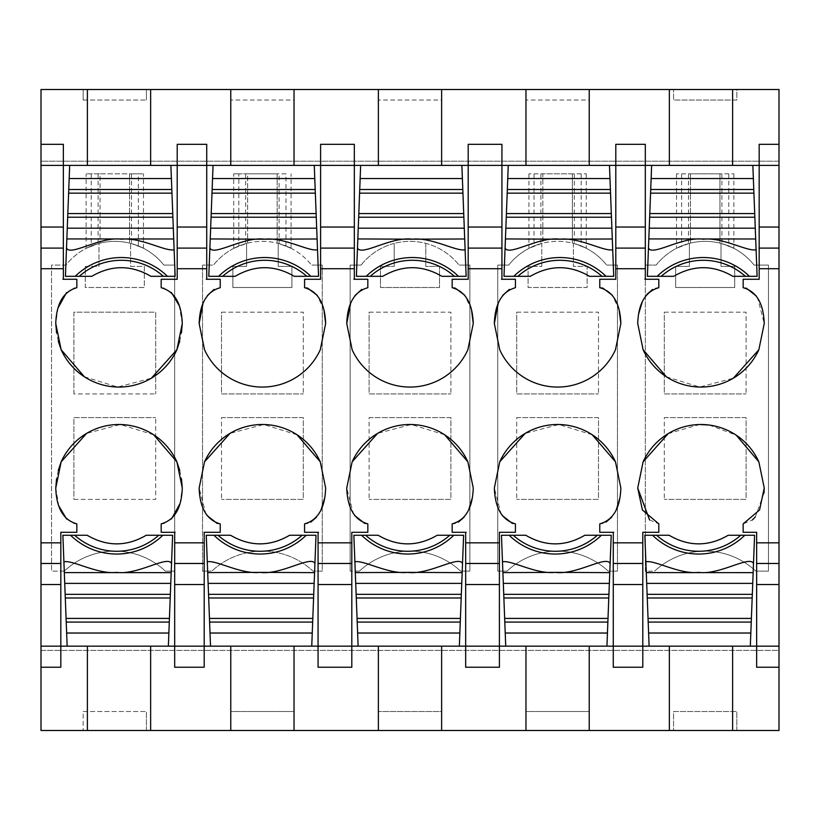 <?xml version="1.0" encoding="UTF-8"?>
<svg xmlns="http://www.w3.org/2000/svg" width="820" height="820" viewBox="0 0 820 820"><rect width="100%" height="100%" fill="white"/><g stroke="black" fill="none" stroke-linecap="round" stroke-linejoin="round"><path stroke-width="0.61" stroke-dasharray="4.1 3.07" d="M73.913 393.959L73.913 312.174L155.687 312.174L155.687 393.959L155.687 312.174L73.913 312.174L73.913 393.959L155.687 393.959L73.913 393.959M138.365 173.84L129.56 173.84L129.56 243.109L129.56 173.84L100.04 173.84L100.04 243.14L98.984 243.407L98.984 266.408L85.28 266.408L85.28 287.492L144.32 287.492L144.32 266.408L130.616 266.408L130.616 243.366L138.365 245.938L138.365 173.84L143.479 173.84L86.12 173.84L100.04 173.84L100.04 243.14A62.402 62.402 0 0 0 65.897 265.096L51.547 265.096L51.547 571.14L51.547 265.096L65.897 265.096A62.402 62.402 0 0 1 163.857 265.096L174.66 265.096L174.66 571.14L165.384 571.14L174.66 571.14L174.66 265.096L163.857 265.096A62.402 62.402 0 0 0 129.56 243.109L130.616 243.366L130.616 266.408L144.32 266.408L144.32 287.492L85.28 287.492L85.28 266.408L98.984 266.408L98.984 243.407L86.131 248.368M64.216 571.14A73.944 73.944 0 0 1 165.384 571.14A73.944 73.944 0 0 0 64.216 571.14L51.547 571.14L64.216 571.14M73.913 499.39L155.687 499.39L155.687 417.606L155.687 499.39L73.913 499.39L73.913 417.606L155.687 417.606L73.913 417.606L73.913 499.39M174.68 667.244L174.68 646.16L60.823 646.16L60.823 532.293L76.844 532.293L76.844 523.867A32.369 18.798 -95.7 0 1 73.749 523.437L66.615 519.039M174.68 646.16L174.68 532.856M174.68 532.293L161.191 532.293L161.191 523.867A32.369 18.798 -84.3 0 0 164.277 523.437L171.544 518.916M180.021 503.603L182.276 488.013M179.754 470.403L181.476 478.9M153.637 434.764L120.335 424.514L86.643 433.37M58.281 470.403L56.559 478.9M55.76 488.013L58.753 505.858M83.168 711.524L146.431 711.524L83.168 711.524L83.168 730.507L83.168 711.524M83.168 100.04L146.431 100.04L83.168 100.04L83.168 89.493L83.168 100.04M63.355 144.32L63.355 165.404L177.212 165.404L177.212 279.271L161.191 279.271L161.191 287.707A32.369 18.798 84.3 0 1 164.277 288.127L171.421 292.535M63.355 165.404L63.355 278.708M63.355 279.271L76.844 279.271L76.844 287.707A32.369 18.798 95.7 0 0 73.749 288.127L66.492 292.648M58.015 307.971L55.76 323.551M58.281 341.161L56.559 332.674M84.398 376.8L117.701 387.05L151.392 378.194M179.754 341.161L181.476 332.674M182.276 323.551L179.283 305.706M60.823 646.16L60.823 667.244M67.148 646.16L168.356 646.16L172.62 535.245L146.257 535.245A54.827 54.827 0 0 1 87.135 535.245L62.884 535.245L67.148 646.16L168.356 646.16M150.644 730.507L150.644 646.16M87.391 646.16L87.391 730.507M146.431 730.507L146.431 711.524L146.431 730.507L83.168 730.507L146.431 730.507M91.235 173.84L91.235 246C83.179 249.321 85.464 248.532 98.113 243.642A62.402 62.402 0 0 1 131.487 243.601C144.135 248.46 146.421 249.239 138.365 245.938L143.469 248.286M41 679.893L41 650.373L779 650.373L779 161.191L41 161.191L41 89.493L779 89.493L779 161.191L41 161.191L41 650.373L779 650.373L779 730.507L41 730.507L41 679.893M87.391 89.493L87.391 165.404L69.68 165.404L65.415 276.319L91.778 276.319A54.827 54.827 0 0 1 150.9 276.319L175.152 276.319L170.888 165.404L87.391 165.404M150.644 89.493L150.644 165.404M146.431 100.04L146.431 89.493L146.431 100.04M83.168 89.493L146.431 89.493L83.168 89.493M210.525 646.16L311.743 646.16L316.007 535.245L289.644 535.245A54.827 54.827 0 0 1 230.522 535.245L206.261 535.245L210.525 646.16L311.743 646.16M204.2 667.244L204.2 532.293L220.231 532.293L220.231 523.867A32.369 18.798 -95.7 0 1 217.372 523.498M230.768 730.507L230.768 711.524L294.031 711.524L230.768 711.524L230.768 730.507L294.031 730.507L230.768 730.507L230.768 646.16M525.968 730.507L525.968 711.524L589.231 711.524L525.968 711.524L525.968 730.507L589.231 730.507L525.968 730.507L525.968 646.16L606.943 646.16L611.207 535.245L584.845 535.245A54.827 54.827 0 0 1 525.722 535.245L501.461 535.245L505.725 646.16L525.968 646.16M378.368 646.16L378.368 730.507L378.368 711.524L441.631 711.524L441.631 730.507L378.368 730.507L441.631 730.507L441.631 646.16L459.343 646.16L463.607 535.245L437.244 535.245A54.827 54.827 0 0 1 378.122 535.245L353.861 535.245L358.125 646.16L441.631 646.16M732.608 646.16L649.112 646.16L732.608 646.16L732.608 730.507L736.832 730.507L673.568 730.507L673.568 711.524L736.832 711.524L673.568 711.524L673.568 730.507M728.765 173.84L728.765 246L721.016 243.407L721.016 266.408L734.72 266.408L734.72 287.492L675.68 287.492L675.68 266.408L689.384 266.408L689.384 243.366L690.44 243.109L690.44 173.84L676.52 173.84L733.88 173.84L719.96 173.84L719.96 243.14L721.016 243.407A62.402 62.402 0 0 0 656.143 265.096L645.34 265.096L656.143 265.096A62.402 62.402 0 0 1 690.44 243.109L690.44 173.84L719.96 173.84L719.96 243.14A62.402 62.402 0 0 1 754.103 265.096L768.453 265.096L768.453 571.14L755.784 571.14L768.453 571.14L768.453 265.096L754.103 265.096A62.402 62.402 0 0 0 721.016 243.407L721.016 266.408L734.72 266.408L734.72 287.492L675.68 287.492L675.68 266.408L689.384 266.408L689.384 243.366L676.531 248.286M652.484 571.14L645.34 571.304L645.34 265.096L645.34 571.304L652.484 571.181M654.616 571.14A73.944 73.944 0 0 1 755.784 571.14A73.944 73.944 0 0 0 654.616 571.14M359.416 571.14A73.944 73.944 0 0 1 460.584 571.14L469.86 571.14L469.86 265.096L459.056 265.096L469.86 265.096L469.86 571.14L460.584 571.14A73.944 73.944 0 0 0 359.416 571.14L350.14 571.14L359.416 571.14M361.097 265.096A62.402 62.402 0 0 1 459.056 265.096A62.402 62.402 0 0 0 394.184 243.407L394.184 266.408L394.184 243.407A62.402 62.402 0 0 0 361.097 265.096L350.14 265.096L350.14 571.14L350.14 265.096L361.097 265.096M291.069 248.286L278.216 243.376L278.216 266.408L291.92 266.408L291.92 287.492L232.88 287.492L232.88 266.408L246.584 266.408L246.584 243.407A62.402 62.402 0 0 0 213.497 265.096L202.54 265.096L213.497 265.096A62.402 62.402 0 0 1 247.65 243.14L246.594 243.407C257.08 240.68 267.617 240.67 278.226 243.376A62.402 62.402 0 0 0 246.584 243.407L233.731 248.286M202.54 265.096L202.54 571.14L211.816 571.14A73.944 73.944 0 0 1 312.984 571.14L322.26 571.14L322.26 265.096L311.457 265.096L322.26 265.096L322.26 571.14L312.984 571.14A73.944 73.944 0 0 0 211.816 571.14L202.54 571.14L202.54 265.096M277.17 243.109A62.402 62.402 0 0 1 311.457 265.096A62.402 62.402 0 0 0 278.216 243.366A62.402 62.402 0 0 1 279.097 243.612C291.736 248.46 294.021 249.239 285.965 245.938L285.965 173.84L277.16 173.84L277.16 243.14L277.16 173.84L247.64 173.84L247.64 243.14L247.64 173.84L238.835 173.84L238.835 245.938C230.779 249.239 233.064 248.46 245.713 243.601A62.402 62.402 0 0 1 246.584 243.366L246.584 266.408L232.88 266.408L232.88 287.492L291.92 287.492L291.92 266.408L278.216 266.408L278.216 243.366L277.17 243.109M581.165 173.84L581.165 245.938L573.416 243.366L573.416 266.408L587.12 266.408L587.12 287.492L528.08 287.492L528.08 266.408L541.784 266.408L541.784 243.407L542.84 243.14L542.84 173.84L528.92 173.84L586.279 173.84L572.36 173.84L572.36 243.109L573.416 243.366L573.416 266.408L587.12 266.408L587.12 287.492L528.08 287.492L528.08 266.408L541.784 266.408L541.784 243.407A62.402 62.402 0 0 0 508.697 265.096L497.74 265.096L508.697 265.096A62.402 62.402 0 0 1 542.84 243.14L542.84 173.84L572.36 173.84L572.36 243.109A62.402 62.402 0 0 1 606.656 265.096L617.46 265.096L617.46 571.14L608.184 571.14L617.46 571.14L617.46 265.096L606.656 265.096A62.402 62.402 0 0 0 541.784 243.407L528.931 248.368M497.74 265.096L497.74 571.14L507.016 571.14A73.944 73.944 0 0 1 608.184 571.14A73.944 73.944 0 0 0 507.016 571.14L497.74 571.14L497.74 265.096M294.031 89.493L294.031 100.04L230.768 100.04L294.031 100.04L294.031 89.493L230.768 89.493L294.031 89.493L294.031 165.404M589.231 89.493L589.231 100.04L525.968 100.04L589.231 100.04L589.231 89.493L525.968 89.493L589.231 89.493L589.231 165.404M441.631 89.493L441.631 100.04L378.368 100.04L441.631 100.04L441.631 89.493L378.368 89.493L441.631 89.493L441.631 165.404M736.832 89.493L673.568 89.493L736.832 89.493L736.832 100.04L673.568 100.04L673.568 89.493L673.568 100.04L736.832 100.04L736.832 89.493M206.732 144.32L206.732 165.404L320.599 165.404L320.599 144.32M664.313 417.606L746.087 417.606L746.087 499.39L664.313 499.39L746.087 499.39L746.087 417.606L664.313 417.606L664.313 499.39L664.313 417.606M664.313 312.174L746.087 312.174L746.087 393.959L746.087 312.174L664.313 312.174L664.313 393.959L746.087 393.959L664.313 393.959L664.313 312.174M681.635 173.84L681.635 245.938C673.579 249.239 675.864 248.46 688.513 243.601A62.402 62.402 0 0 1 721.887 243.642C734.535 248.532 736.821 249.321 728.765 246L733.869 248.368M645.319 144.32L645.319 165.404L759.176 165.404L759.176 144.32M759.176 165.404L759.176 279.271L743.156 279.271L743.156 287.707A32.369 18.798 84.3 0 1 746.108 288.097M645.319 165.404L645.319 278.708M645.319 279.271L658.808 279.271L658.808 287.707A32.369 18.798 95.7 0 0 655.723 288.127L652.607 289.439M646.939 294.318L642.193 302.047M638.503 314.337L637.724 323.551L643.116 349.73M666.363 376.8L699.665 387.05L733.357 378.194M758.848 349.73L764.24 323.551L757.649 298.008M757.629 297.978L756.378 296.071M649.583 519.972L658.808 523.867L658.808 532.293L642.788 532.293L642.788 646.16L756.645 646.16L756.645 667.244M669.356 646.16L669.356 730.507M736.832 730.507L736.832 711.524L736.832 730.507M637.724 488.013L643.024 462.039M756.645 646.16L756.645 532.293L743.156 532.293L743.156 523.867L752.411 519.952M764.004 493.107L755.292 516.928M764.24 488.013L758.848 461.834M668.167 433.636L699.573 424.514M709.187 425.037L736.165 435.133M669.356 89.493L669.356 165.404M732.608 165.404L732.608 89.493M642.788 646.16L642.788 667.255M599.768 287.707L599.768 279.271L615.799 279.271L615.799 144.32M499.4 667.244L499.4 646.16L613.268 646.16L613.268 667.244M318.068 532.293L304.568 532.293L304.568 523.867A32.369 18.798 -84.3 0 0 307.664 523.437L310.78 522.135M316.448 517.246L321.194 509.517M324.884 497.227L325.653 488.013L320.271 461.834M297.014 434.764L263.722 424.514L230.02 433.37M204.528 461.834L199.147 488.013L205.738 513.556M205.758 513.597L207.009 515.493M318.068 667.244L318.068 646.16L204.2 646.16M318.068 646.16L318.068 532.856M294.031 646.16L294.031 730.507M351.8 667.244L351.8 532.293L367.832 532.293L367.832 523.867A32.369 18.798 -95.7 0 1 364.972 523.498M304.568 287.707L304.568 279.271L320.599 279.271L320.599 165.404M230.768 89.493L230.768 165.404M354.332 144.32L354.332 165.404L468.199 165.404L468.199 144.32M206.732 279.271L220.231 279.271L220.231 287.707L214.174 289.347M206.732 165.404L206.732 278.708M199.147 323.551L204.528 349.73A63.519 63.519 0 0 0 320.271 349.73L325.653 323.551M323.931 309.878L317.237 295.313M207.429 295.497L202.96 303.554M221.513 417.606L303.287 417.606L303.287 499.39L221.513 499.39L303.287 499.39L303.287 417.606L221.513 417.606L221.513 499.39L221.513 417.606M221.513 312.174L303.287 312.174L303.287 393.959L303.287 312.174L221.513 312.174L221.513 393.959L303.287 393.959L221.513 393.959L221.513 312.174M465.668 532.293L452.168 532.293L452.168 523.867A32.369 18.798 -84.3 0 0 455.264 523.437L458.38 522.135M464.048 517.246L468.794 509.517M472.484 497.227L473.253 488.013L467.871 461.834M444.614 434.764L411.322 424.514L377.62 433.37M352.128 461.834L346.747 488.013L353.338 513.556M353.358 513.597L354.609 515.493M465.668 667.244L465.668 646.16L351.8 646.16M465.668 646.16L465.668 532.856M452.168 287.707L452.168 279.271L468.199 279.271L468.199 165.404M378.368 89.493L378.368 165.404M501.932 144.32L501.932 165.404L615.799 165.404M441.631 730.507L441.631 711.524L378.368 711.524L378.368 730.507M354.332 279.271L367.832 279.271L367.832 287.707L361.774 289.347M354.332 165.404L354.332 278.708M346.747 323.551L352.128 349.73A63.519 63.519 0 0 0 467.871 349.73L473.253 323.551M471.531 309.878L464.837 295.313M355.029 295.497L350.56 303.554M425.816 243.366L425.816 266.408L439.52 266.408L439.52 287.492L380.48 287.492L380.48 266.408L394.184 266.408L380.48 266.408L380.48 287.492L439.52 287.492L439.52 266.408L425.816 266.408L425.816 243.366M369.113 417.606L450.887 417.606L450.887 499.39L369.113 499.39L450.887 499.39L450.887 417.606L369.113 417.606L369.113 499.39L369.113 417.606M369.113 312.174L450.887 312.174L450.887 393.959L450.887 312.174L369.113 312.174L369.113 393.959L450.887 393.959L369.113 393.959L369.113 312.174M613.268 532.293L599.768 532.293L599.768 523.867A32.369 18.798 -84.3 0 0 602.864 523.437L605.98 522.135M611.648 517.246L616.394 509.517M620.084 497.227L620.853 488.013L615.471 461.834M592.214 434.764L558.922 424.514L525.22 433.37M499.728 461.834L494.347 488.013L500.938 513.556M500.958 513.597L502.209 515.493M499.4 646.16L499.4 532.293L515.431 532.293L515.431 523.867A32.369 18.798 -95.7 0 1 512.49 523.478M613.268 646.16L613.268 532.856M589.231 646.16L589.231 730.507M525.968 89.493L525.968 165.404M501.932 279.271L515.431 279.271L515.431 287.707L509.374 289.347M501.932 165.404L501.932 278.708M494.347 323.551L499.728 349.73A63.519 63.519 0 0 0 615.471 349.73L620.853 323.551M619.131 309.878L612.438 295.313M502.629 295.497L498.16 303.554M516.713 417.606L598.487 417.606L598.487 499.39L516.713 499.39L598.487 499.39L598.487 417.606L516.713 417.606L516.713 499.39L516.713 417.606M534.035 173.84L534.035 246C525.979 249.321 528.264 248.532 540.913 243.642A62.402 62.402 0 0 1 574.287 243.601C586.935 248.46 589.221 249.239 581.165 245.938L586.269 248.286M516.713 312.174L598.487 312.174L598.487 393.959L598.487 312.174L516.713 312.174L516.713 393.959L598.487 393.959L516.713 393.959L516.713 312.174M233.72 248.286L233.72 173.84L279.087 173.84L279.087 243.642M285.965 173.84L279.087 173.84M233.72 173.84L238.835 173.84M163.416 276.319A63.253 63.253 0 0 0 79.253 276.319M69.68 165.404L170.888 165.404M74.62 535.245A63.253 63.253 0 0 0 158.772 535.245M264.716 260.288A63.253 63.253 0 0 0 222.64 276.319M208.792 276.319L235.155 276.319A54.827 54.827 0 0 1 294.277 276.319L318.539 276.319L314.275 165.404L213.056 165.404L208.792 276.319M306.803 276.319A63.253 63.253 0 0 0 305.645 275.315M217.997 535.245A63.253 63.253 0 0 0 302.16 535.245M454.403 276.319A63.253 63.253 0 0 0 370.24 276.319M356.392 276.319L382.755 276.319A54.827 54.827 0 0 1 441.877 276.319L466.139 276.319L461.875 165.404L360.656 165.404L356.392 276.319M365.597 535.245A63.253 63.253 0 0 0 449.76 535.245M459.343 646.16L358.125 646.16M602.003 276.319A63.253 63.253 0 0 0 517.84 276.319M503.992 276.319L530.355 276.319A54.827 54.827 0 0 1 589.477 276.319L613.739 276.319L609.475 165.404L508.256 165.404L503.992 276.319M513.197 535.245A63.253 63.253 0 0 0 597.36 535.245M606.943 646.16L505.725 646.16M744.232 275.315A63.253 63.253 0 0 0 661.227 276.319M647.38 276.319L673.743 276.319A54.827 54.827 0 0 1 732.865 276.319L757.116 276.319L752.852 165.404L651.644 165.404L647.38 276.319M656.584 535.245A63.253 63.253 0 0 0 740.747 535.245M750.32 646.16L754.584 535.245L728.221 535.245A54.827 54.827 0 0 1 669.099 535.245L644.848 535.245L649.112 646.16M131.487 173.84L131.487 243.601M98.113 173.84L98.113 243.642M245.713 173.84L245.713 243.601M721.887 173.84L721.887 243.642M688.513 173.84L688.513 243.601M574.287 173.84L574.287 243.601M540.913 173.84L540.913 243.642M86.12 248.368L86.12 173.84M143.479 248.286L143.479 173.84M291.079 248.286L291.079 173.84M733.88 173.84L733.88 248.368M676.52 173.84L676.52 248.286M586.279 173.84L586.279 248.286M528.92 173.84L528.92 248.368"/><path stroke-width="1.23" d="M56.559 478.9L55.76 488.013C56.477 508.215 63.499 520.157 76.844 523.867L76.844 532.293L60.823 532.293L60.823 667.244L41 667.244L41 646.16L174.68 646.16L174.68 532.293L161.191 532.293L161.191 523.867C174.578 520.075 181.609 508.123 182.276 488.013L181.476 478.9M171.544 518.916L180.021 503.603M153.637 434.764L176.884 461.834L179.754 470.403M86.643 433.37L61.151 461.834L58.281 470.403M58.753 505.858L66.615 519.039M87.391 165.404L87.391 89.493L41 89.493L41 144.32L63.355 144.32L63.355 279.271L76.844 279.271L76.844 287.707C63.458 291.489 56.426 303.441 55.76 323.551L56.559 332.674M181.476 332.674L182.276 323.551C181.558 303.359 174.537 291.407 161.191 287.707L161.191 279.271L177.212 279.271L177.212 144.32L177.212 165.404L41 165.404L41 248.091L63.355 248.091M41 646.16L41 248.091M41 144.32L41 165.404M66.492 292.648L58.015 307.971M84.398 376.8L61.151 349.73L58.281 341.161M151.392 378.194L176.884 349.73L179.754 341.161M179.283 305.706L171.421 292.535M55.76 323.551L61.151 349.73A63.519 63.519 0 0 0 176.884 349.73L182.276 323.551M63.355 279.271L63.355 278.708A71.473 71.473 0 0 0 62.904 279.271L63.345 279.271M174.68 532.856L175.131 532.293A71.473 71.473 0 0 1 174.68 532.856M55.76 488.013L61.151 461.834A63.519 63.519 0 0 1 176.884 461.834L182.276 488.013M210.525 646.16L311.743 646.16L312.246 633.03L210.022 633.03L210.525 646.16L174.68 646.16L174.68 667.244L204.2 667.244L204.2 563.473L174.68 563.473M41 667.244L41 730.507L150.644 730.507L150.644 646.16M87.391 730.507L87.391 646.16M87.391 89.493L779 89.493L779 563.473L756.645 563.473L756.645 532.293L743.156 532.293L743.156 523.867L759.566 509.968L764.24 488.013L758.848 461.834A63.519 63.519 0 0 0 643.116 461.834L668.167 433.636M150.644 165.404L150.644 89.493M320.599 248.091L354.332 248.091L354.332 165.404L206.732 165.404L206.732 279.271L220.231 279.271L220.231 287.707C206.835 291.489 199.813 303.441 199.147 323.551L204.528 349.73A63.519 63.519 0 0 0 320.271 349.73L325.653 323.551C324.945 303.349 317.914 291.407 304.568 287.707L304.568 279.271L320.599 279.271L320.599 144.32L354.332 144.32L354.332 165.404L378.368 165.404L378.368 89.493M354.332 248.091L354.332 278.708A71.473 71.473 0 0 0 353.891 279.271L367.832 279.271L367.832 287.707C354.435 291.489 347.413 303.441 346.747 323.551L352.128 349.73A63.519 63.519 0 0 0 467.871 349.73L473.253 323.551C472.545 303.349 465.514 291.407 452.168 287.707L452.168 279.271L468.199 279.271L468.199 165.404L501.932 165.404L501.932 278.708A71.473 71.473 0 0 0 501.491 279.271L515.431 279.271L515.431 287.707C502.035 291.489 495.013 303.441 494.347 323.551L499.728 349.73A63.519 63.519 0 0 0 615.471 349.73L620.853 323.551C620.145 303.349 613.114 291.407 599.768 287.707L599.768 279.271L615.799 279.271L615.799 248.091L645.319 248.091L645.319 279.271L658.808 279.271L658.808 287.707C645.422 291.489 638.39 303.441 637.724 323.551L643.116 349.73L666.363 376.8M206.291 279.271L206.732 278.708A71.473 71.473 0 0 0 206.291 279.271M230.02 433.37L204.528 461.834L199.147 488.013C199.854 508.215 206.886 520.157 220.231 523.867L220.231 532.293L204.2 532.293L204.2 563.473M204.528 461.834A63.519 63.519 0 0 1 320.271 461.834L325.653 488.013C324.986 508.123 317.965 520.075 304.568 523.867L304.568 532.293L318.508 532.293A71.473 71.473 0 0 1 318.068 532.856L318.068 584.537L351.8 584.537L351.8 563.473L318.068 563.473M377.62 433.37L352.128 461.834L346.747 488.013C347.454 508.215 354.486 520.157 367.832 523.867L367.832 532.293L351.8 532.293L351.8 563.473M352.128 461.834A63.519 63.519 0 0 1 467.871 461.834L473.253 488.013C472.586 508.123 465.565 520.075 452.168 523.867L452.168 532.293L466.108 532.293A71.473 71.473 0 0 1 465.668 532.856L465.668 584.537L499.4 584.537L499.4 563.473L465.668 563.473M525.22 433.37L499.728 461.834L494.347 488.013C495.054 508.215 502.086 520.157 515.431 523.867L515.431 532.293L499.4 532.293L499.4 563.473M499.728 461.834A63.519 63.519 0 0 1 615.471 461.834L620.853 488.013C620.186 508.123 613.165 520.075 599.768 523.867L599.768 532.293L613.708 532.293A71.473 71.473 0 0 1 613.268 532.856L613.268 584.537L642.788 584.537L642.788 646.16L779 646.16L779 563.473M649.583 519.972L637.724 488.013L642.409 509.999L658.808 523.867L658.808 532.293L642.788 532.293L642.788 584.537M637.724 488.013L643.105 461.834M733.357 378.194L758.848 349.73L764.24 323.551C763.522 303.349 756.501 291.407 743.156 287.707L743.156 279.271L759.176 279.271L759.176 165.404L779 165.404M758.848 349.73A63.519 63.519 0 0 1 643.116 349.73M644.868 279.271L645.319 278.708A71.473 71.473 0 0 0 644.868 279.271M150.644 730.507L230.768 730.507L230.768 646.16M230.768 730.507L779 730.507L779 646.16M673.568 730.507L732.608 730.507L732.608 646.16M177.212 165.404L206.732 165.404L206.732 144.32L177.212 144.32M230.768 165.404L230.768 89.493M779 144.32L759.176 144.32L759.176 165.404L669.356 165.404L669.356 89.493M732.608 89.493L732.608 165.404M645.319 248.091L645.319 165.404L615.799 165.404L615.799 144.32L645.319 144.32L645.319 165.404L669.356 165.404M746.108 288.097A32.369 18.798 84.3 0 1 746.251 288.127L756.378 296.071M652.607 289.439L646.939 294.318M642.193 302.047L638.503 314.337M756.645 563.473L756.645 667.244L779 667.244M669.356 646.16L669.356 730.507M764.24 488.013L764.004 493.107M755.292 516.928L752.411 519.952M699.573 424.514L709.187 425.037M736.165 435.133L758.848 461.834M642.788 667.255L642.788 646.16L613.268 646.16L613.268 584.537M589.231 89.493L589.231 165.404L615.799 165.404L615.799 248.091M311.743 646.16L318.068 646.16L318.068 667.244L351.8 667.244L351.8 646.16L465.668 646.16L465.668 667.244L499.4 667.244L499.4 646.16L613.268 646.16L613.268 667.244L642.788 667.244M589.231 730.507L589.231 646.16M310.78 522.135L316.448 517.246M321.194 509.517L324.884 497.227M320.271 461.834L297.014 434.764M207.009 515.493L217.136 523.437A32.369 18.798 -95.7 0 0 217.372 523.498M351.8 584.537L351.8 646.16L318.068 646.16L318.068 584.537M294.031 730.507L294.031 646.16M378.368 730.507L378.368 646.16M294.031 165.404L294.031 89.493M317.237 295.313L307.664 288.127L304.568 287.707M325.653 323.551L323.931 309.878M214.174 289.347L207.429 295.497M202.96 303.554L199.147 323.551M458.38 522.135L464.048 517.246M468.794 509.517L472.484 497.227M467.871 461.834L444.614 434.764M354.609 515.493L364.736 523.437A32.369 18.798 -95.7 0 0 364.972 523.498M499.4 584.537L499.4 646.16L465.668 646.16L465.668 584.537M441.631 730.507L441.631 646.16M525.968 730.507L525.968 646.16M378.368 165.404L468.199 165.404L468.199 144.32L501.932 144.32L501.932 165.404L525.968 165.404L525.968 89.493M441.631 165.404L441.631 89.493M354.332 278.708L354.332 279.271L354.332 278.708M464.837 295.313L455.264 288.127L452.168 287.707M473.253 323.551L471.531 309.878M361.774 289.347L355.029 295.497M350.56 303.554L346.747 323.551M605.98 522.135L611.648 517.246M616.394 509.517L620.084 497.227M615.471 461.834L592.214 434.764M502.209 515.493L512.336 523.437A32.369 18.798 -95.7 0 0 512.49 523.478M589.231 165.404L525.968 165.404M501.932 278.708L501.932 279.271L501.932 278.708M612.438 295.313L602.864 288.127L599.768 287.707M620.853 323.551L619.131 309.878M509.374 289.347L502.629 295.497M498.16 303.554L494.347 323.551M80.411 275.315A63.253 63.253 0 0 0 79.253 276.319L91.778 276.319C111.479 264.829 131.19 264.829 150.9 276.319L163.416 276.319A63.253 63.253 0 0 0 80.411 275.315M163.416 276.319L175.152 276.319L174.127 249.741C165.537 251.842 140.538 237.021 121.36 239.204C100.265 236.242 70.12 256.66 66.502 247.999L65.415 276.319L79.253 276.319M69.68 165.404L68.613 193.141L171.954 193.141L173.307 228.185L67.26 228.185L67.681 217.228L172.876 217.228M66.502 247.999L67.26 228.185M172.743 213.579L67.824 213.579L67.681 217.228M67.824 213.579L68.613 193.141M69.167 178.534L171.39 178.534L171.954 193.141M171.39 178.534L170.888 165.404M173.307 228.185L173.717 238.979L66.85 238.938M173.717 238.979L174.127 249.741M157.624 536.249A63.253 63.253 0 0 0 158.772 535.245L146.257 535.245C126.557 546.735 106.846 546.735 87.135 535.245L74.62 535.245A63.253 63.253 0 0 0 157.624 536.249M74.62 535.245L62.884 535.245L63.898 561.823C72.498 559.722 97.498 574.553 116.676 572.36C137.77 575.322 167.915 554.914 171.534 563.566L172.62 535.245L158.772 535.245M168.356 646.16L169.422 618.423L66.082 618.423L64.729 583.379L170.775 583.379L170.355 594.336L65.149 594.336M171.534 563.566L170.775 583.379M65.293 597.985L170.212 597.985L170.355 594.336M170.212 597.985L169.422 618.423M168.858 633.03L66.645 633.03L66.082 618.423M66.645 633.03L67.148 646.16M64.729 583.379L64.319 572.596L171.185 572.637M64.319 572.596L63.898 561.823M223.788 275.315A63.253 63.253 0 0 0 222.64 276.319L235.155 276.319C254.866 264.829 274.577 264.829 294.277 276.319L306.803 276.319A63.253 63.253 0 0 0 223.788 275.315M264.716 239.204C243.653 236.242 213.497 256.66 209.879 247.999L208.792 276.319L222.64 276.319M305.645 275.315A63.253 63.253 0 0 0 264.716 260.288M306.803 276.319L318.539 276.319L317.514 249.741C308.925 251.842 283.915 237.021 264.747 239.204L210.227 238.938L211.068 217.228L316.264 217.228L316.684 228.185L210.648 228.185M212.554 178.534L314.777 178.534L314.275 165.404L213.056 165.404L211.99 193.141L315.341 193.141L316.264 217.228M209.879 247.999L210.227 238.938M316.12 213.579L211.211 213.579L211.068 217.228M211.211 213.579L211.99 193.141M314.777 178.534L315.341 193.141M316.684 228.185L317.104 238.979L264.952 239.184M317.104 238.979L317.514 249.741M301.012 536.249A63.253 63.253 0 0 0 302.16 535.245L289.644 535.245C269.934 546.735 250.223 546.735 230.522 535.245L217.997 535.245A63.253 63.253 0 0 0 301.012 536.249M260.084 572.36C281.147 575.322 311.303 554.914 314.921 563.566L316.007 535.245L302.16 535.245M217.997 535.245L206.261 535.245L207.286 561.823C215.875 559.722 240.885 574.553 260.053 572.36L314.572 572.637L313.732 594.336L208.536 594.336L208.116 583.379L314.152 583.379M312.246 633.03L312.809 618.423L209.459 618.423L208.536 594.336M314.921 563.566L314.572 572.637M208.68 597.985L313.588 597.985L313.732 594.336M313.588 597.985L312.809 618.423M210.022 633.03L209.459 618.423M208.116 583.379L207.696 572.596L259.848 572.391M207.696 572.596L207.286 561.823M371.388 275.315A63.253 63.253 0 0 0 370.24 276.319L382.755 276.319C402.466 264.829 422.177 264.829 441.877 276.319L454.403 276.319A63.253 63.253 0 0 0 371.388 275.315M412.316 239.204C391.253 236.242 361.097 256.66 357.479 247.999L356.392 276.319L370.24 276.319M454.403 276.319L466.139 276.319L465.114 249.741C456.525 251.842 431.515 237.021 412.347 239.204L357.827 238.938L358.668 217.228L463.864 217.228L464.284 228.185L358.248 228.185M360.154 178.534L462.377 178.534L461.875 165.404L360.656 165.404L359.59 193.141L462.941 193.141L463.864 217.228M357.479 247.999L357.827 238.938M463.72 213.579L358.811 213.579L358.668 217.228M358.811 213.579L359.59 193.141M462.377 178.534L462.941 193.141M464.284 228.185L464.704 238.979L412.552 239.184M464.704 238.979L465.114 249.741M448.612 536.249A63.253 63.253 0 0 0 449.76 535.245L437.244 535.245C417.534 546.735 397.823 546.735 378.122 535.245L365.597 535.245A63.253 63.253 0 0 0 448.612 536.249M407.683 572.36C428.747 575.322 458.903 554.914 462.521 563.566L463.607 535.245L449.76 535.245M365.597 535.245L353.861 535.245L354.886 561.823C363.475 559.722 388.485 574.553 407.653 572.36L462.172 572.637L461.332 594.336L356.136 594.336L355.716 583.379L461.752 583.379M459.343 646.16L460.409 618.423L357.059 618.423L356.136 594.336M462.521 563.566L462.172 572.637M356.28 597.985L461.188 597.985L461.332 594.336M461.188 597.985L460.409 618.423M459.846 633.03L357.622 633.03L357.059 618.423M357.622 633.03L358.125 646.16M355.716 583.379L355.296 572.596L407.448 572.391M355.296 572.596L354.886 561.823M518.988 275.315A63.253 63.253 0 0 0 517.84 276.319L530.355 276.319C550.066 264.829 569.777 264.829 589.477 276.319L602.003 276.319A63.253 63.253 0 0 0 518.988 275.315M559.916 239.204C538.853 236.242 508.697 256.66 505.079 247.999L503.992 276.319L517.84 276.319M602.003 276.319L613.739 276.319L612.714 249.741C604.125 251.842 579.115 237.021 559.947 239.204L505.427 238.938L506.268 217.228L611.464 217.228L611.884 228.185L505.848 228.185M507.754 178.534L609.977 178.534L609.475 165.404L508.256 165.404L507.19 193.141L610.541 193.141L611.464 217.228M505.079 247.999L505.427 238.938M611.32 213.579L506.411 213.579L506.268 217.228M506.411 213.579L507.19 193.141M609.977 178.534L610.541 193.141M611.884 228.185L612.304 238.979L560.152 239.184M612.304 238.979L612.714 249.741M596.212 536.249A63.253 63.253 0 0 0 597.36 535.245L584.845 535.245C565.134 546.735 545.423 546.735 525.722 535.245L513.197 535.245A63.253 63.253 0 0 0 596.212 536.249M555.284 572.36C576.347 575.322 606.503 554.914 610.121 563.566L611.207 535.245L597.36 535.245M513.197 535.245L501.461 535.245L502.486 561.823C511.075 559.722 536.085 574.553 555.253 572.36L609.772 572.637L608.932 594.336L503.736 594.336L503.316 583.379L609.352 583.379M606.943 646.16L608.009 618.423L504.659 618.423L503.736 594.336M610.121 563.566L609.772 572.637M503.88 597.985L608.788 597.985L608.932 594.336M608.788 597.985L608.009 618.423M607.446 633.03L505.222 633.03L504.659 618.423M505.222 633.03L505.725 646.16M503.316 583.379L502.896 572.596L555.048 572.391M502.896 572.596L502.486 561.823M662.375 275.315A63.253 63.253 0 0 0 661.227 276.319L673.743 276.319C693.443 264.829 713.154 264.829 732.865 276.319L745.38 276.319A63.253 63.253 0 0 0 662.375 275.315M744.232 275.315A63.253 63.253 0 0 1 745.38 276.319L757.116 276.319L756.101 249.741C747.502 251.842 722.502 237.021 703.324 239.204C682.23 236.242 652.084 256.66 648.466 247.999L647.38 276.319L661.227 276.319M651.141 178.534L753.354 178.534L752.852 165.404L651.644 165.404L650.578 193.141L753.918 193.141L755.271 228.185L649.225 228.185L649.645 217.228L754.851 217.228M648.466 247.999L649.225 228.185M754.707 213.579L649.788 213.579L649.645 217.228M649.788 213.579L650.578 193.141M753.354 178.534L753.918 193.141M755.271 228.185L755.681 238.979L648.815 238.938M755.681 238.979L756.101 249.741M739.589 536.249A63.253 63.253 0 0 0 740.747 535.245L728.221 535.245C708.521 546.735 688.81 546.735 669.099 535.245L656.584 535.245A63.253 63.253 0 0 0 739.589 536.249M656.584 535.245L644.848 535.245L645.873 561.823C654.462 559.722 679.462 574.553 698.64 572.36C719.734 575.322 749.88 554.914 753.498 563.566L754.584 535.245L740.747 535.245M750.32 646.16L751.386 618.423L648.046 618.423L646.693 583.379L752.739 583.379L752.319 594.336L647.123 594.336M753.498 563.566L752.739 583.379M647.257 597.985L752.176 597.985L752.319 594.336M752.176 597.985L751.386 618.423M750.833 633.03L648.61 633.03L648.046 618.423M648.61 633.03L649.112 646.16M646.693 583.379L646.283 572.596L753.149 572.637M646.283 572.596L645.873 561.823M63.355 227.037L41 227.037M60.823 563.473L41 563.473M60.823 584.537L41 584.537M60.823 542.84L41 542.84M41 268.724L63.355 268.724M177.212 227.037L206.732 227.037M177.212 248.091L206.732 248.091M177.212 268.724L206.732 268.724M468.199 268.724L501.932 268.724M320.599 268.724L354.332 268.724M204.2 542.84L174.68 542.84M351.8 542.84L318.068 542.84M499.4 542.84L465.668 542.84M642.788 542.84L613.268 542.84M779 542.84L756.645 542.84M759.176 268.724L779 268.724M615.799 268.724L645.319 268.724M204.2 584.537L174.68 584.537M759.176 248.091L779 248.091M759.176 227.037L779 227.037M756.645 584.537L779 584.537M645.319 227.037L615.799 227.037M642.788 563.473L613.268 563.473M354.332 227.037L320.599 227.037M468.199 248.091L501.932 248.091M501.932 227.037L468.199 227.037M75.204 276.319A66.02 66.02 0 0 1 167.464 276.319M171.81 189.492L68.747 189.492M162.832 535.245A66.02 66.02 0 0 1 70.561 535.245M66.215 622.072L169.289 622.072M218.591 276.319A66.02 66.02 0 0 1 310.852 276.319M315.198 189.492L212.134 189.492M306.208 535.245A66.02 66.02 0 0 1 213.948 535.245M209.602 622.072L312.666 622.072M366.191 276.319A66.02 66.02 0 0 1 458.452 276.319M462.798 189.492L359.734 189.492M453.808 535.245A66.02 66.02 0 0 1 361.548 535.245M357.202 622.072L460.266 622.072M513.791 276.319A66.02 66.02 0 0 1 606.052 276.319M610.398 189.492L507.334 189.492M601.409 535.245A66.02 66.02 0 0 1 509.148 535.245M504.802 622.072L607.866 622.072M657.168 276.319A66.02 66.02 0 0 1 749.439 276.319M753.785 189.492L650.711 189.492M744.796 535.245A66.02 66.02 0 0 1 652.535 535.245M648.189 622.072L751.253 622.072"/></g></svg>
